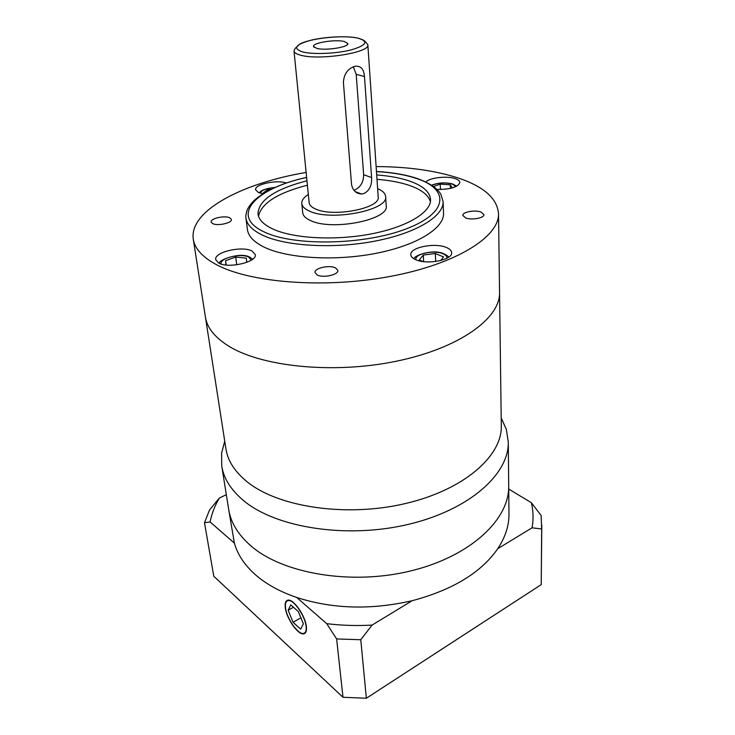 <?xml version="1.0" encoding="UTF-8"?>
<svg xmlns="http://www.w3.org/2000/svg" width="735" height="735" viewBox="0 0 735 735"><rect width="100%" height="100%" fill="white"/><g stroke="black" fill="none" stroke-linecap="round" stroke-linejoin="round"><path stroke-width="1.1" d="M371.598 177.567C372.029 185.257 369.494 190.585 363.981 193.553L361.491 194.003C355.988 193.636 352.671 190.42 351.532 184.347L343.392 82.311C343.998 73.886 347.848 68.548 354.941 66.297C360.683 65.571 363.862 68.971 364.477 76.495L371.598 177.567L363.632 174.7L356.209 74.382L353.333 66.793M353.847 190.236L354.637 190.007C360.582 187.241 363.586 182.142 363.632 174.7M335.555 267.908C329.51 264.692 314.084 268.137 315.012 272.538L317.189 274.963C323.152 278.271 338.807 274.78 337.843 270.397L335.555 267.908M229.834 217.836C224.938 215.18 210.173 218.46 211.156 222.025L212.608 223.578C217.431 226.306 232.389 222.971 231.36 219.434L229.834 217.836M480.993 212.048C474.966 209.686 462.343 212.002 462.839 215.41L465.659 217.946C471.622 220.371 484.438 218.029 483.915 214.629L480.993 212.048M344.32 41.491C335.243 39.185 312.43 42.814 313.523 46.452L316.803 48.418C325.642 50.834 348.895 47.169 347.83 43.567L344.32 41.491M425.804 181.958C429.892 177.622 447.045 175.693 455.241 178.642C458.217 179.662 459.761 180.939 459.871 182.491C457.969 187.195 450.316 189.511 436.93 189.428M263.066 193.682L258.408 192.496L255.605 189.777C254.255 184.375 277.067 179.441 286.246 183.07M218.617 263.02L215.713 259.675C213.793 252.114 242.302 245.481 252.114 251.076L255.293 254.613C257.379 262.083 228.144 268.881 218.617 263.02M415.734 259.685C412.611 258.316 410.975 256.662 410.828 254.733C409.689 247.41 434.844 242.357 446.375 247.493C449.737 248.88 451.492 250.598 451.639 252.656C452.879 259.933 427.007 265.069 415.734 259.685M306.137 172.449C242.431 183.088 188.895 210.853 193.287 239.187C194.674 248.366 202.061 256.69 215.465 264.141C248.825 282.764 324.429 288.901 390.625 276.351C456.95 263.902 499.534 236.459 498.523 213.554C497.163 198.257 483.529 186.341 457.62 177.797C434.606 170.456 407.447 166.716 376.127 166.569M193.287 239.187L205.405 317.015C206.976 327.351 214.308 336.786 227.4 345.303C259.997 366.581 332.689 374.391 396.119 361.262C459.669 348.243 500.553 318.126 499.552 292.31L501.298 425.804C502.271 455.902 464.254 489.813 405.334 503.567C346.516 517.458 278.749 507.233 247.52 482.105C278.813 507.297 346.837 517.495 405.72 503.475C464.722 489.602 502.565 455.525 501.298 425.4M263.718 246.932C286.622 258.371 334.563 261.449 375.851 253.364C417.214 245.343 444.427 228.034 443.536 213.141L443.086 201.528C443.977 216.127 416.589 233.151 374.979 241.117C333.451 249.128 285.244 246.207 262.257 235.035C252.224 230.138 246.795 224.478 245.94 218.084L247.438 229.614C248.311 236.137 253.731 241.916 263.718 246.932M306.964 180.792C274.954 189.106 258.619 200.15 257.976 213.922C258.711 219.618 263.599 224.616 272.657 228.916C293.044 238.535 335.096 240.905 371.212 233.914C407.392 226.959 431.353 212.176 430.535 199.433C429.81 191.872 422.91 185.78 409.845 181.159C400.584 177.971 389.532 175.895 376.697 174.939M430.398 201.767C428.45 195.161 421.679 189.786 410.084 185.652C400.832 182.427 389.807 180.323 377 179.349M307.405 185.192C277.683 192.892 261.375 203.227 258.5 216.2M308.332 194.463C303.73 197.403 301.543 200.434 301.773 203.549C302.122 206.507 304.74 209.043 309.628 211.175C331.237 221.593 388.971 210.136 385.618 196.511C385.324 193.397 382.659 190.778 377.634 188.647M301.773 203.549L302.728 212.819C303.086 215.824 305.696 218.405 310.574 220.573C332.11 231.203 389.578 219.664 386.215 205.809L385.618 196.511M315.728 209.062C333.626 217.569 380.914 208.17 378.194 196.934L367.84 44.78C370.495 52.571 319.596 60.656 300.78 55.226C296.471 54.114 294.211 52.7 294 50.981L309.159 202.731C309.444 205.203 311.64 207.307 315.728 209.062M440.724 260.53L443.545 256.928L435.34 253.538L423.305 255.036L419.281 259.951L423.029 261.55M246.795 262.349L246.271 258.141L235.696 257.075L225.581 260.677L225.93 265.004M271.096 189.262L267.439 189.694L262.845 193.333L263.305 193.535M452.31 187.921L450.316 184.816L440.228 184.127L433.503 186.525M423.626 261.623L423.305 255.036M435.68 261.495L435.34 253.538M226.196 265.032L225.581 260.677M236.753 264.802L235.696 257.075M267.595 191.054L267.439 189.694M440.44 189.52L440.228 184.127M450.445 188.399L450.316 184.816M501.196 417.93L506.314 429.258L508.28 441.919C509.208 473.91 469.619 509.952 408.155 524.413C346.801 539.012 276.241 527.785 243.928 500.893C231.121 490.254 223.725 478.614 221.75 465.981L221.575 453.173L224.735 441.147M508.28 441.919L508.703 485.853C509.612 519.094 470.997 556.193 411.122 570.829C351.348 585.611 282.488 573.686 250.672 545.673C238.057 534.593 230.726 522.493 228.658 509.364L234.391 543.137L210.1 521.951L204.495 522.75L209.512 510.026L219.352 498.054L226.316 494.664M225.884 448.525C227.629 460.716 234.842 471.907 247.52 482.105C234.989 472.026 227.795 460.974 225.948 448.929L205.405 317.015C206.976 327.351 214.308 336.786 227.4 345.303C259.997 366.581 332.689 374.391 396.119 361.262C459.669 348.243 500.553 318.126 499.552 292.31L498.523 213.554M285.548 607.918C286.668 618.355 297.951 634.599 303.408 633.441C305.668 633.046 306.559 630.676 306.091 626.312C305.08 615.838 293.651 599.429 288.285 600.568C285.924 600.954 285.005 603.398 285.548 607.918M306.366 626.56C305.328 615.811 293.605 598.979 288.102 600.146C285.676 600.541 284.739 603.049 285.29 607.689C286.448 618.392 298.006 635.049 303.61 633.864C305.925 633.46 306.844 631.025 306.366 626.56M508.739 489.087L531.405 502.731L541.144 515.538L541.667 528.943L532.067 527.822L497.751 548.687C505.368 537.166 509.107 525.617 508.978 514.05L508.703 485.853C509.612 519.094 470.997 556.193 411.122 570.829C351.348 585.611 282.488 573.686 250.672 545.673C238.057 534.593 230.726 522.493 228.658 509.364L221.75 465.981M497.751 548.687C481.204 572.574 452.668 589.92 412.151 600.716C371.147 610.114 332.661 609.03 296.692 597.463C279.64 591.611 265.739 583.912 254.99 574.366C244.387 564.792 237.515 554.383 234.391 543.137M541.796 525.304L541.217 584.628L366.352 698.241L342.988 697.276L213.775 576.231L204.495 522.75M366.352 698.241L360.775 639.744L336.621 638.936L326.726 623.666L296.692 597.463M342.988 697.276L336.621 638.936M541.217 584.628L541.667 528.943M412.151 600.716L372.057 625.099L360.775 639.744M326.726 623.666C341.499 625.467 356.613 625.944 372.057 625.099M219.352 498.054C214.785 505.744 211.708 513.71 210.1 521.951M532.067 527.822C533.555 519.222 533.325 510.853 531.405 502.731M303.371 623.877L298.382 611.612L290.748 604.85L288.166 610.261L293.072 622.297L300.643 629.151L303.371 623.877M300.891 617.777L293.072 622.297M293.449 607.248L288.166 610.261M302.71 51.965C313.367 54.675 336.832 53.646 351.652 49.759C366.802 45.138 368.832 41.252 357.743 38.11C346.7 35.693 325.072 36.722 310.611 40.306C295.231 44.642 292.594 48.528 302.71 51.965M306.633 177.457C256.028 188.142 228.952 215.722 264.113 231.892C293.219 246.344 364.183 245.15 406.143 228.907C448.497 212.893 449.535 189.364 417.039 178.651C405.729 174.829 392.214 172.477 376.467 171.595M446.954 258.224C447.128 256.469 445.814 254.99 443.003 253.796C433.898 249.652 413.97 254.025 415.973 259.786M251.251 260.19L248.834 257.213C241.209 252.785 218.956 258.215 221.152 264.058M455.773 186.662L452.328 184.09C445.217 182.308 438.372 182.721 431.794 185.321M274.826 187.526C266.511 188.252 261.632 190.117 260.19 193.103M356.209 74.382L364.477 76.495M367.84 44.78L365.8 42.143C364.817 42.244 366.655 40.581 357.77 38.101C342.877 34.683 309.352 38.385 299.65 44.201L295.259 48.271L294 50.981M443.086 201.528L440.945 194.536C439.098 191.072 434.275 184.788 417.462 178.568C405.996 174.728 392.325 172.367 376.467 171.485M314.167 47.38L313.523 46.452M448.653 257.195C448.387 256.35 446.696 255.183 443.582 253.667C432.419 248.568 412.638 256.074 414.191 258.931M252.693 259.179L249.634 257.094C240.152 251.655 217.33 260.392 219.48 263.442M456.729 186.185L452.751 184.007C445.511 182.206 438.455 182.592 431.574 185.183M275.065 187.425C266.52 188.307 261.247 190.108 259.262 192.818M347.352 44.596L347.83 43.567M306.624 177.355C283.444 182.565 266.006 190.218 254.301 200.297C250.286 204.33 247.732 208.088 246.648 211.551C245.315 217.67 245.968 216.062 245.94 218.084M355.134 191.578L361.491 194.003M501.196 418.086L506.314 429.258M224.763 441.303L221.575 453.173M305.962 631.944L305.255 632.357M305.503 632.752L303.61 633.864M288.984 600.173L288.285 600.568"/></g></svg>
